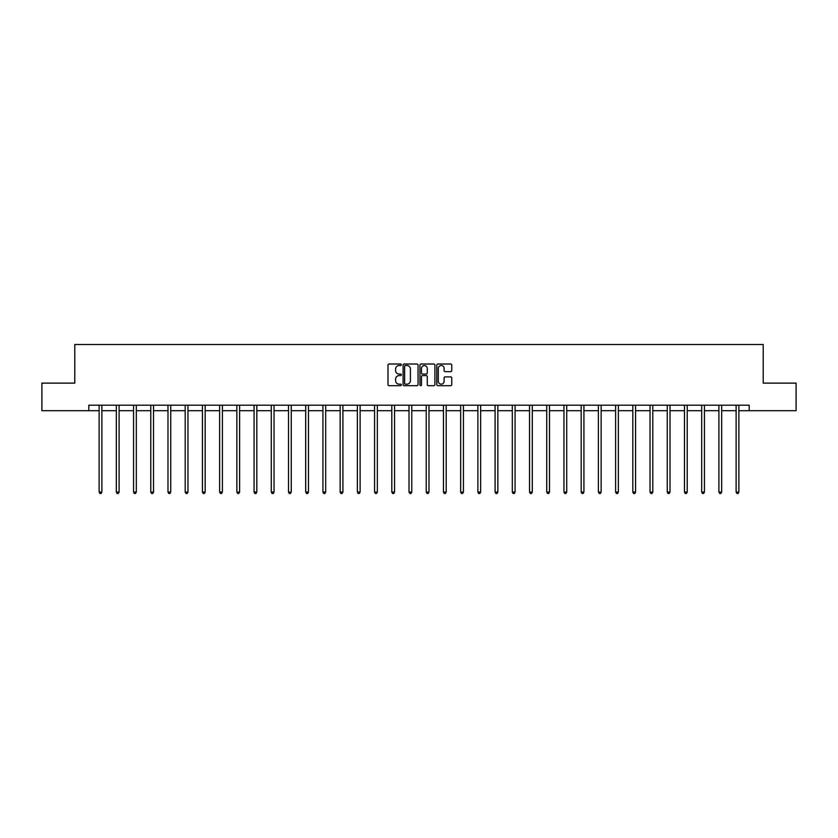 <?xml version="1.0" encoding="UTF-8"?>
<svg xmlns="http://www.w3.org/2000/svg" width="838" height="838" viewBox="0 0 838 838"><rect width="100%" height="100%" fill="white"/><g stroke="black" fill="none" stroke-linecap="round" stroke-linejoin="round"><path stroke-width="1.26" d="M401.339 364.771A0.754 0.754 0 0 0 400.585 364.017L389.073 364.017A1.079 1.079 0 0 0 387.994 365.096L387.994 384.59A1.079 1.079 0 0 0 389.073 385.679L400.585 385.679A0.754 0.754 0 0 0 401.339 384.914A0.754 0.754 0 0 0 400.585 384.16L399.098 384.16A3.467 3.467 0 0 1 395.63 380.693L395.63 379.069A3.467 3.467 0 0 1 399.098 375.602L400.585 375.602A0.754 0.754 0 0 0 401.339 374.848A0.754 0.754 0 0 0 400.585 374.083L399.098 374.083A3.467 3.467 0 0 1 395.63 370.616L395.63 368.992A3.467 3.467 0 0 1 399.098 365.525L400.585 365.525A0.754 0.754 0 0 0 401.339 364.771M450.655 371.653A1.079 1.079 0 0 0 451.745 370.564L451.745 365.096A1.079 1.079 0 0 0 450.655 364.017L437.876 364.017A1.079 1.079 0 0 0 436.797 365.096L436.797 384.59A1.079 1.079 0 0 0 437.876 385.679L450.655 385.679A1.079 1.079 0 0 0 451.745 384.59L451.745 377.99A1.079 1.079 0 0 0 450.655 376.901L445.188 376.901A1.079 1.079 0 0 0 444.109 377.99L444.109 381.259A2.902 2.902 0 0 1 441.207 384.16A2.902 2.902 0 0 1 438.305 381.259L438.305 368.427A2.902 2.902 0 0 1 441.207 365.525A2.902 2.902 0 0 1 444.109 368.427L444.109 370.564A1.079 1.079 0 0 0 445.188 371.653L450.655 371.653M88.807 410.714L41.9 410.714L41.9 383.123L74.792 383.123L74.792 344.491L763.209 344.491L763.209 383.123L796.1 383.123L796.1 410.714L749.193 410.714L749.193 405.194L88.807 405.194L88.807 410.714L99.125 410.714M418.057 365.096A1.079 1.079 0 0 0 416.968 364.017L404.188 364.017A1.079 1.079 0 0 0 403.099 365.096L403.099 384.59A1.079 1.079 0 0 0 404.188 385.679L416.968 385.679A1.079 1.079 0 0 0 418.057 384.59L418.057 365.096M421.032 364.017L433.812 364.017A1.079 1.079 0 0 1 434.901 365.096L434.901 384.59A1.079 1.079 0 0 1 433.812 385.679L428.344 385.679A1.079 1.079 0 0 1 427.265 384.59L427.265 376.691A1.079 1.079 0 0 0 426.175 375.602L422.551 375.602A1.079 1.079 0 0 0 421.462 376.691L421.462 384.914A0.754 0.754 0 0 1 420.707 385.679A0.754 0.754 0 0 1 419.943 384.914L419.943 365.096A1.079 1.079 0 0 1 421.032 364.017M101.88 410.714L116.335 410.714M119.101 410.714L133.556 410.714M136.311 410.714L150.767 410.714M153.532 410.714L167.988 410.714M170.743 410.714L185.198 410.714M187.963 410.714L202.419 410.714M205.174 410.714L219.64 410.714M222.395 410.714L236.85 410.714M239.605 410.714L254.071 410.714M256.826 410.714L271.282 410.714M274.047 410.714L288.502 410.714M291.257 410.714L305.713 410.714M308.478 410.714L322.934 410.714M325.689 410.714L340.144 410.714M342.91 410.714L357.365 410.714M360.12 410.714L374.576 410.714M377.341 410.714L391.796 410.714M394.551 410.714L409.017 410.714M411.772 410.714L426.228 410.714M428.983 410.714L443.449 410.714M446.204 410.714L460.659 410.714M463.424 410.714L477.88 410.714M480.635 410.714L495.09 410.714M497.856 410.714L512.311 410.714M515.066 410.714L529.522 410.714M532.287 410.714L546.743 410.714M549.498 410.714L563.953 410.714M566.718 410.714L581.174 410.714M583.929 410.714L598.395 410.714M601.15 410.714L615.605 410.714M618.36 410.714L632.826 410.714M635.581 410.714L650.037 410.714M652.802 410.714L667.258 410.714M670.012 410.714L684.468 410.714M687.233 410.714L701.689 410.714M704.444 410.714L718.899 410.714M721.665 410.714L736.12 410.714M738.875 410.714L749.193 410.714M405.383 365.525A0.754 0.754 0 0 0 404.618 366.29L404.618 383.406A0.754 0.754 0 0 0 405.383 384.16L406.954 384.16A3.467 3.467 0 0 0 410.411 380.693L410.411 368.992A3.467 3.467 0 0 0 406.954 365.525L405.383 365.525M427.265 368.479A2.902 2.902 0 0 0 424.363 365.588A2.902 2.902 0 0 0 421.462 368.479L421.462 373.004A1.079 1.079 0 0 0 422.551 374.083L426.175 374.083A1.079 1.079 0 0 0 427.265 373.004L427.265 368.479M102.027 405.194L101.964 405.351A1.1 1.1 0 0 0 101.88 405.77L101.88 492.074L99.125 492.074L99.125 405.77A1.1 1.1 0 0 0 99.041 405.351L98.978 405.194M101.88 492.074L101.052 493.509L99.952 493.509L99.125 492.074M119.237 405.194L119.174 405.351A1.1 1.1 0 0 0 119.101 405.77L119.101 492.074L116.335 492.074L116.335 405.77A1.1 1.1 0 0 0 116.262 405.351L116.189 405.194M119.101 492.074L118.273 493.509L117.163 493.509L116.335 492.074M136.458 405.194L136.395 405.351A1.1 1.1 0 0 0 136.311 405.77L136.311 492.074L133.556 492.074L133.556 405.77A1.1 1.1 0 0 0 133.472 405.351L133.41 405.194M136.311 492.074L135.484 493.509L134.384 493.509L133.556 492.074M153.679 405.194L153.605 405.351A1.1 1.1 0 0 0 153.532 405.77L153.532 492.074L150.767 492.074L150.767 405.77A1.1 1.1 0 0 0 150.693 405.351L150.62 405.194M153.532 492.074L152.705 493.509L151.594 493.509L150.767 492.074M170.889 405.194L170.826 405.351A1.1 1.1 0 0 0 170.743 405.77L170.743 492.074L167.988 492.074L167.988 405.77A1.1 1.1 0 0 0 167.904 405.351L167.841 405.194M170.743 492.074L169.915 493.509L168.815 493.509L167.988 492.074M188.11 405.194L188.037 405.351A1.1 1.1 0 0 0 187.963 405.77L187.963 492.074L185.198 492.074L185.198 405.77A1.1 1.1 0 0 0 185.125 405.351L185.062 405.194M187.963 492.074L187.136 493.509L186.026 493.509L185.198 492.074M205.32 405.194L205.258 405.351A1.1 1.1 0 0 0 205.174 405.77L205.174 492.074L202.419 492.074L202.419 405.77A1.1 1.1 0 0 0 202.335 405.351L202.272 405.194M205.174 492.074L204.346 493.509L203.246 493.509L202.419 492.074M222.541 405.194L222.479 405.351A1.1 1.1 0 0 0 222.395 405.77L222.395 492.074L219.64 492.074L219.64 405.77A1.1 1.1 0 0 0 219.556 405.351L219.493 405.194M222.395 492.074L221.567 493.509L220.467 493.509L219.64 492.074M239.752 405.194L239.689 405.351A1.1 1.1 0 0 0 239.605 405.77L239.605 492.074L236.85 492.074L236.85 405.77A1.1 1.1 0 0 0 236.766 405.351L236.704 405.194M239.605 492.074L238.778 493.509L237.678 493.509L236.85 492.074M256.973 405.194L256.91 405.351A1.1 1.1 0 0 0 256.826 405.77L256.826 492.074L254.071 492.074L254.071 405.77A1.1 1.1 0 0 0 253.987 405.351L253.924 405.194M256.826 492.074L255.999 493.509L254.899 493.509L254.071 492.074M274.183 405.194L274.12 405.351A1.1 1.1 0 0 0 274.047 405.77L274.047 492.074L271.282 492.074L271.282 405.77A1.1 1.1 0 0 0 271.208 405.351L271.135 405.194M274.047 492.074L273.219 493.509L272.109 493.509L271.282 492.074M291.404 405.194L291.341 405.351A1.1 1.1 0 0 0 291.257 405.77L291.257 492.074L288.502 492.074L288.502 405.77A1.1 1.1 0 0 0 288.419 405.351L288.356 405.194M291.257 492.074L290.43 493.509L289.33 493.509L288.502 492.074M308.614 405.194L308.552 405.351A1.1 1.1 0 0 0 308.478 405.77L308.478 492.074L305.713 492.074L305.713 405.77A1.1 1.1 0 0 0 305.64 405.351L305.566 405.194M308.478 492.074L307.651 493.509L306.54 493.509L305.713 492.074M325.835 405.194L325.773 405.351A1.1 1.1 0 0 0 325.689 405.77L325.689 492.074L322.934 492.074L322.934 405.77A1.1 1.1 0 0 0 322.85 405.351L322.787 405.194M325.689 492.074L324.861 493.509L323.761 493.509L322.934 492.074M343.056 405.194L342.983 405.351A1.1 1.1 0 0 0 342.91 405.77L342.91 492.074L340.144 492.074L340.144 405.77A1.1 1.1 0 0 0 340.071 405.351L340.008 405.194M342.91 492.074L342.082 493.509L340.972 493.509L340.144 492.074M360.267 405.194L360.204 405.351A1.1 1.1 0 0 0 360.12 405.77L360.12 492.074L357.365 492.074L357.365 405.77A1.1 1.1 0 0 0 357.281 405.351L357.218 405.194M360.12 492.074L359.293 493.509L358.193 493.509L357.365 492.074M377.488 405.194L377.414 405.351A1.1 1.1 0 0 0 377.341 405.77L377.341 492.074L374.576 492.074L374.576 405.77A1.1 1.1 0 0 0 374.502 405.351L374.439 405.194M377.341 492.074L376.513 493.509L375.403 493.509L374.576 492.074M394.698 405.194L394.635 405.351A1.1 1.1 0 0 0 394.551 405.77L394.551 492.074L391.796 492.074L391.796 405.77A1.1 1.1 0 0 0 391.713 405.351L391.65 405.194M394.551 492.074L393.724 493.509L392.624 493.509L391.796 492.074M411.919 405.194L411.856 405.351A1.1 1.1 0 0 0 411.772 405.77L411.772 492.074L409.017 492.074L409.017 405.77A1.1 1.1 0 0 0 408.934 405.351L408.871 405.194M411.772 492.074L410.945 493.509L409.845 493.509L409.017 492.074M429.129 405.194L429.066 405.351A1.1 1.1 0 0 0 428.983 405.77L428.983 492.074L426.228 492.074L426.228 405.77A1.1 1.1 0 0 0 426.144 405.351L426.081 405.194M428.983 492.074L428.155 493.509L427.055 493.509L426.228 492.074M446.35 405.194L446.287 405.351A1.1 1.1 0 0 0 446.204 405.77L446.204 492.074L443.449 492.074L443.449 405.77A1.1 1.1 0 0 0 443.365 405.351L443.302 405.194M446.204 492.074L445.376 493.509L444.276 493.509L443.449 492.074M463.561 405.194L463.498 405.351A1.1 1.1 0 0 0 463.424 405.77L463.424 492.074L460.659 492.074L460.659 405.77A1.1 1.1 0 0 0 460.586 405.351L460.512 405.194M463.424 492.074L462.597 493.509L461.487 493.509L460.659 492.074M480.782 405.194L480.719 405.351A1.1 1.1 0 0 0 480.635 405.77L480.635 492.074L477.88 492.074L477.88 405.77A1.1 1.1 0 0 0 477.796 405.351L477.733 405.194M480.635 492.074L479.807 493.509L478.708 493.509L477.88 492.074M497.992 405.194L497.929 405.351A1.1 1.1 0 0 0 497.856 405.77L497.856 492.074L495.09 492.074L495.09 405.77A1.1 1.1 0 0 0 495.017 405.351L494.944 405.194M497.856 492.074L497.028 493.509L495.918 493.509L495.09 492.074M515.213 405.194L515.15 405.351A1.1 1.1 0 0 0 515.066 405.77L515.066 492.074L512.311 492.074L512.311 405.77A1.1 1.1 0 0 0 512.228 405.351L512.165 405.194M515.066 492.074L514.239 493.509L513.139 493.509L512.311 492.074M532.434 405.194L532.36 405.351A1.1 1.1 0 0 0 532.287 405.77L532.287 492.074L529.522 492.074L529.522 405.77A1.1 1.1 0 0 0 529.448 405.351L529.386 405.194M532.287 492.074L531.46 493.509L530.349 493.509L529.522 492.074M549.644 405.194L549.581 405.351A1.1 1.1 0 0 0 549.498 405.77L549.498 492.074L546.743 492.074L546.743 405.77A1.1 1.1 0 0 0 546.659 405.351L546.596 405.194M549.498 492.074L548.67 493.509L547.57 493.509L546.743 492.074M566.865 405.194L566.792 405.351A1.1 1.1 0 0 0 566.718 405.77L566.718 492.074L563.953 492.074L563.953 405.77A1.1 1.1 0 0 0 563.88 405.351L563.817 405.194M566.718 492.074L565.891 493.509L564.781 493.509L563.953 492.074M584.076 405.194L584.013 405.351A1.1 1.1 0 0 0 583.929 405.77L583.929 492.074L581.174 492.074L581.174 405.77A1.1 1.1 0 0 0 581.09 405.351L581.027 405.194M583.929 492.074L583.101 493.509L582.001 493.509L581.174 492.074M601.296 405.194L601.234 405.351A1.1 1.1 0 0 0 601.15 405.77L601.15 492.074L598.395 492.074L598.395 405.77A1.1 1.1 0 0 0 598.311 405.351L598.248 405.194M601.15 492.074L600.322 493.509L599.222 493.509L598.395 492.074M618.507 405.194L618.444 405.351A1.1 1.1 0 0 0 618.36 405.77L618.36 492.074L615.605 492.074L615.605 405.77A1.1 1.1 0 0 0 615.521 405.351L615.459 405.194M618.36 492.074L617.533 493.509L616.433 493.509L615.605 492.074M635.728 405.194L635.665 405.351A1.1 1.1 0 0 0 635.581 405.77L635.581 492.074L632.826 492.074L632.826 405.77A1.1 1.1 0 0 0 632.742 405.351L632.68 405.194M635.581 492.074L634.754 493.509L633.654 493.509L632.826 492.074M652.938 405.194L652.875 405.351A1.1 1.1 0 0 0 652.802 405.77L652.802 492.074L650.037 492.074L650.037 405.77A1.1 1.1 0 0 0 649.963 405.351L649.89 405.194M652.802 492.074L651.974 493.509L650.864 493.509L650.037 492.074M670.159 405.194L670.096 405.351A1.1 1.1 0 0 0 670.012 405.77L670.012 492.074L667.258 492.074L667.258 405.77A1.1 1.1 0 0 0 667.174 405.351L667.111 405.194M670.012 492.074L669.185 493.509L668.085 493.509L667.258 492.074M687.38 405.194L687.307 405.351A1.1 1.1 0 0 0 687.233 405.77L687.233 492.074L684.468 492.074L684.468 405.77A1.1 1.1 0 0 0 684.395 405.351L684.321 405.194M687.233 492.074L686.406 493.509L685.295 493.509L684.468 492.074M704.59 405.194L704.528 405.351A1.1 1.1 0 0 0 704.444 405.77L704.444 492.074L701.689 492.074L701.689 405.77A1.1 1.1 0 0 0 701.605 405.351L701.542 405.194M704.444 492.074L703.616 493.509L702.516 493.509L701.689 492.074M721.811 405.194L721.738 405.351A1.1 1.1 0 0 0 721.665 405.77L721.665 492.074L718.899 492.074L718.899 405.77A1.1 1.1 0 0 0 718.826 405.351L718.763 405.194M721.665 492.074L720.837 493.509L719.727 493.509L718.899 492.074M739.022 405.194L738.959 405.351A1.1 1.1 0 0 0 738.875 405.77L738.875 492.074L736.12 492.074L736.12 405.77A1.1 1.1 0 0 0 736.036 405.351L735.974 405.194M738.875 492.074L738.048 493.509L736.948 493.509L736.12 492.074"/></g></svg>

